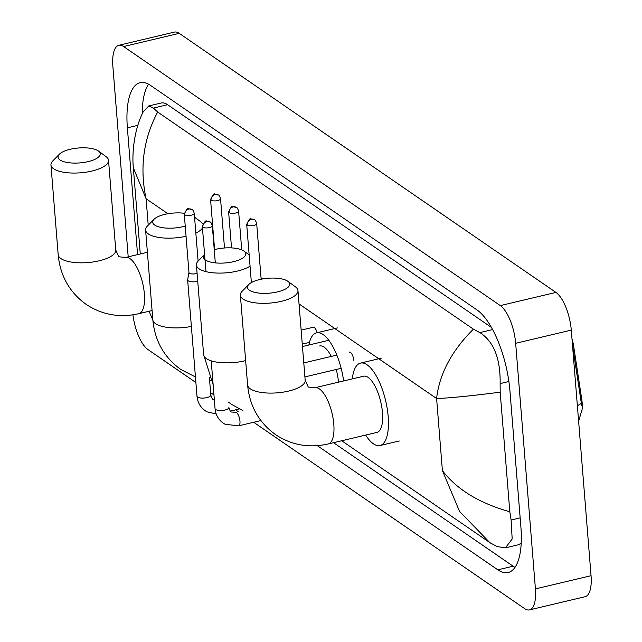 <?xml version="1.0" encoding="UTF-8"?>
<svg xmlns="http://www.w3.org/2000/svg" width="642" height="642" viewBox="0 0 642 642"><rect width="100%" height="100%" fill="white"/><g stroke="black" fill="none" stroke-linecap="round" stroke-linejoin="round"><path stroke-width="0.96" d="M581.5 412.573A20.793 7.76 -103.3 0 0 581.74 399.268L573.667 346.231A20.793 7.76 -103.3 0 0 571.974 338.719M581.716 405.672L572.528 345.557M60.043 159.978A21.178 7.487 -4.6 0 0 87.922 161.664A21.178 7.487 -4.6 0 0 98.483 151.055A21.178 7.487 -4.6 0 0 98.29 150.91A21.178 7.487 -4.6 0 0 78.324 148.005A21.178 7.487 -4.6 0 0 59.393 154.2A21.178 7.487 -4.6 0 0 60.043 159.978M105.818 156.447A28.882 10.208 175.4 0 1 106.09 156.64A28.882 10.208 175.4 0 1 108.53 160.315A28.882 10.208 175.4 0 1 86.405 172.12A28.882 10.208 175.4 0 1 53.671 168.814A28.882 10.208 175.4 0 1 50.951 164.946A28.882 10.208 175.4 0 1 52.78 160.925L59.393 154.2M184.27 213.28A21.178 7.487 -4.6 0 0 154.04 219.291A21.178 7.487 -4.6 0 0 154.69 225.069A21.178 7.487 -4.6 0 0 185.233 226.056M194.783 219.949A21.178 7.487 -4.6 0 0 194.606 217.766M200.465 221.538A28.882 10.208 175.4 0 1 200.737 221.731A28.882 10.208 175.4 0 1 202.792 224.018M202.463 228.038A28.882 10.208 175.4 0 1 195.842 233.046M186.052 236.264A28.882 10.208 175.4 0 1 148.318 233.905A28.882 10.208 175.4 0 1 145.606 230.037A28.882 10.208 175.4 0 1 147.427 226.016L154.04 219.291M205.504 260.018A21.178 7.487 -4.6 0 0 233.383 261.703A21.178 7.487 -4.6 0 0 243.944 251.086A21.178 7.487 -4.6 0 0 243.751 250.95A21.178 7.487 -4.6 0 0 214.243 249.674M250.051 266.093A28.882 10.208 175.4 0 1 223.889 272.986A28.882 10.208 175.4 0 1 199.132 268.846A28.882 10.208 175.4 0 1 196.412 264.977A28.882 10.208 175.4 0 1 198.242 260.965L204.589 254.505A21.178 7.487 -4.6 0 0 205.007 259.641M338.486 382.167A28.882 10.77 -103.3 0 0 336.231 369.479M331.296 356.406A28.882 10.77 -103.3 0 0 319.62 345.982M308.89 345.011A42.364 15.801 76.7 0 1 316.514 332.861A42.364 15.801 76.7 0 1 343.63 380.947M249.473 290.256A21.178 7.487 -4.6 0 0 277.344 291.941A21.178 7.487 -4.6 0 0 287.913 281.324A21.178 7.487 -4.6 0 0 287.712 281.188A21.178 7.487 -4.6 0 0 267.754 278.275A21.178 7.487 -4.6 0 0 248.815 284.47A21.178 7.487 -4.6 0 0 249.473 290.256M295.24 286.717A28.882 10.208 175.4 0 1 295.513 286.91A28.882 10.208 175.4 0 1 297.96 290.585A28.882 10.208 175.4 0 1 275.835 302.39A28.882 10.208 175.4 0 1 243.093 299.084A28.882 10.208 175.4 0 1 240.381 295.216A28.882 10.208 175.4 0 1 242.203 291.195L248.815 284.47M376.91 432.419A28.882 10.77 -103.3 0 0 382.48 412.726A28.882 10.77 -103.3 0 0 363.589 376.212L314.917 387.752A28.882 10.77 -103.3 0 1 319.411 388.932A28.882 10.77 -103.3 0 1 333.808 424.266A28.882 10.77 -103.3 0 1 328.239 443.959L376.91 432.419M352.338 378.884A42.364 15.801 76.7 0 1 360.475 363.099A42.364 15.801 76.7 0 1 388.185 416.65A42.364 15.801 76.7 0 1 380.024 445.532A42.364 15.801 76.7 0 1 365.667 435.083M188.965 272.481L187.649 279.663A6.934 2.448 -4.6 0 0 187.633 279.896A6.934 2.448 -4.6 0 0 188.283 280.827A6.934 2.448 -4.6 0 0 197.479 281.357A6.934 2.448 -4.6 0 0 197.728 281.3M188.981 272.393A5.008 1.774 -4.6 0 0 188.973 272.561A5.008 1.774 -4.6 0 0 189.446 273.235A5.008 1.774 -4.6 0 0 196.083 273.62A5.008 1.774 -4.6 0 0 197.086 273.323M317.164 332.708A6.934 2.584 -103.3 0 0 313.232 327.268L301.138 330.132M353.911 360.884A6.934 2.584 -103.3 0 0 349.368 352.121M128.199 256.84L112.872 66.295A30.808 11.492 76.7 0 1 118.81 45.293L174.431 32.1A30.808 11.492 76.7 0 1 179.23 33.352L555.932 292.415A30.808 11.492 76.7 0 1 571.284 330.108L591.049 575.705A30.808 11.492 76.7 0 1 585.111 596.707L529.481 609.9A30.808 11.492 76.7 0 1 524.683 608.648L253.678 422.267M118.81 45.293A30.808 11.492 76.7 0 1 123.601 46.545L500.303 305.6A30.808 11.492 76.7 0 1 515.662 343.301L535.42 588.899A30.808 11.492 76.7 0 1 529.481 609.9M195.89 382.528L147.989 349.585A30.808 11.492 76.7 0 1 132.926 314.829M238.27 411.674L235.606 409.845M213.955 394.958L210.616 392.655M317.292 445.668L497.839 569.831A66.238 24.709 -103.3 0 0 508.151 572.528A66.238 24.709 -103.3 0 0 520.919 527.363L509.941 390.922A66.238 24.709 -103.3 0 0 476.926 309.877L150.453 85.354A66.238 24.709 -103.3 0 0 140.141 82.666A66.238 24.709 -103.3 0 0 127.373 127.822L137.573 254.617M149.145 311.242A66.238 24.709 -103.3 0 0 152.828 319.893M333.551 442.699L513.135 566.204A66.238 24.709 -103.3 0 0 515.004 567.359M148.583 84.198A66.238 24.709 -103.3 0 0 142.235 113.915M491.379 327.38L167.594 104.71A41.594 15.512 -103.3 0 0 161.118 103.017L148.775 105.946L153.414 108.073L157.675 112.037L473.395 329.161L479.879 332.596C493.762 341.512 500.511 358.509 500.134 383.595L500.182 392.182L509.804 511.754L511.112 520.036L512.172 538.975L505.423 547.843L497.101 546.591L489.846 542.634L459.552 511.393L442.402 470.626C456.863 489.501 479.333 503.208 509.804 511.754M505.423 547.843L517.765 544.914A41.594 15.512 -103.3 0 0 521.248 542.723M157.675 112.037C143.367 138.945 139.507 167.851 146.095 198.739L133.351 167.843C131.851 153.438 134.09 129.612 143.166 111.909L148.775 105.946M341.721 440.765L490.616 543.156M500.182 392.182C470.795 395.945 449.601 398.056 436.6 398.53C439.337 374.045 451.599 350.925 473.395 329.161M573.667 346.231L572.664 346.471M581.74 399.268L580.737 399.509M581.307 402.887A26.956 5.369 171.3 0 1 577.367 405.672M152.082 310.543L138.816 313.689C119.693 317.999 102.126 314.893 86.132 304.372C69.472 292.303 60.155 275.747 58.173 254.713A28.882 10.208 -4.6 0 0 60.894 258.574A28.882 10.208 -4.6 0 0 93.628 261.888A28.882 10.208 -4.6 0 0 115.753 250.075L108.53 160.315M138.816 313.689A28.882 10.77 -103.3 0 0 144.386 293.996A28.882 10.77 -103.3 0 0 129.989 258.662A28.882 10.77 -103.3 0 0 125.487 257.482L118.866 256.776L115.753 250.075M195.441 376.942L180.779 369.463C164.119 357.393 154.802 340.838 152.828 319.804A28.882 10.208 -4.6 0 0 155.541 323.664A28.882 10.208 -4.6 0 0 191.38 326.433M213.136 384.743L203.634 354.745A28.882 10.208 -4.6 0 0 206.355 358.613A28.882 10.208 -4.6 0 0 245.637 360.595M328.239 443.959C309.115 448.268 291.556 445.163 275.562 434.642C258.895 422.572 249.577 406.017 247.603 384.983A28.882 10.208 -4.6 0 0 250.316 388.843A28.882 10.208 -4.6 0 0 283.058 392.158A28.882 10.208 -4.6 0 0 305.183 380.345L297.96 290.585M184.744 214.781A5.008 4.293 124.5 0 1 188.884 209.035A5.008 4.293 -55.5 0 1 192.094 209.581C187.079 209.228 188.612 205.384 184.27 214.107A5.008 1.774 -4.6 0 0 184.744 214.781A5.008 1.774 -4.6 0 0 190.417 215.351A5.008 1.774 -4.6 0 0 194.253 213.305L198.097 261.109M216.21 413.97L207.061 411.867C201.034 408.432 197.672 403.192 196.99 396.162A6.934 2.448 -4.6 0 0 197.64 397.085A6.934 2.448 -4.6 0 0 197.832 397.213A6.934 2.448 -4.6 0 0 205.705 397.847A6.934 2.448 -4.6 0 0 210.809 395.047C211.836 398.337 212.719 399.846 213.465 399.565L214.356 399.918M202.808 227.204A5.008 4.293 124.5 0 1 206.957 221.466A5.008 4.293 -55.5 0 1 210.167 222.004C205.151 221.659 206.684 217.815 202.342 226.53A5.008 1.774 -4.6 0 0 202.808 227.204A5.008 1.774 -4.6 0 0 208.481 227.774A5.008 1.774 -4.6 0 0 212.317 225.727L215.311 262.875M238.623 425.839A6.934 2.584 -103.3 0 0 239.964 421.112A6.934 2.584 -103.3 0 0 236.32 412.517A6.934 2.584 -103.3 0 0 235.429 412.349L231.537 411.995C230.791 412.276 229.9 410.768 228.873 407.477A6.934 2.448 -4.6 0 1 223.777 410.278A6.934 2.448 -4.6 0 1 215.905 409.636A6.934 2.448 -4.6 0 1 215.704 409.516A6.934 2.448 -4.6 0 1 215.054 408.585C215.744 415.623 219.099 420.855 225.133 424.29L238.623 425.839L260.869 420.566M211.033 200.192A5.008 4.293 124.5 0 1 215.174 194.446A5.008 4.293 -55.5 0 1 218.384 194.991C213.369 194.638 214.901 190.794 210.56 199.518A5.008 1.774 -4.6 0 0 211.033 200.192A5.008 1.774 -4.6 0 0 216.707 200.761A5.008 1.774 -4.6 0 0 220.543 198.715L224.499 247.981M229.098 212.614A5.008 4.293 124.5 0 1 233.239 206.876A5.008 4.293 -55.5 0 1 236.457 207.414C231.433 207.069 232.966 203.225 228.624 211.94A5.008 1.774 -4.6 0 0 229.098 212.614A5.008 1.774 -4.6 0 0 234.771 213.192A5.008 1.774 -4.6 0 0 238.607 211.138L241.721 249.874M247.17 225.037A5.008 4.293 124.5 0 1 251.311 219.299A5.008 4.293 -55.5 0 1 254.521 219.845C249.505 219.492 251.038 215.648 246.697 224.371A5.008 1.774 -4.6 0 0 247.17 225.037A5.008 1.774 -4.6 0 0 252.844 225.615A5.008 1.774 -4.6 0 0 256.68 223.568L261.15 279.214M167.907 213.746L146.095 198.739L148.222 225.206M299.028 303.923L436.6 398.53L442.402 470.626M262.682 278.925L261.037 277.793M535.42 588.899L591.049 575.705M515.662 343.301L571.284 330.108M500.303 305.6L555.932 292.415M123.601 46.545L179.23 33.352M513.135 566.204L497.839 569.831M137.878 125.334L127.373 127.822M167.594 104.71L153.414 108.073M492.591 329.579L479.879 332.596M508.889 381.525L500.134 383.595M520.156 517.893L511.112 520.036M581.78 410.439L578.619 421.272M98.483 151.055L106.09 156.64M58.173 254.713L50.951 164.946M147.395 252.29L125.487 257.482M194.566 217.197L200.737 221.731M152.828 319.804L145.606 230.037M209.613 380.233L210.72 380.353M242.885 410.583L231.593 404.412L228.44 402.093M243.944 251.086L249.152 254.914M316.514 332.861L337.371 327.918M203.634 354.745L196.412 264.977M305.183 380.345L308.288 387.054L314.917 387.752M287.913 281.324L295.513 286.91M380.024 445.532L399.276 440.974M360.475 363.099L381.332 358.156M247.603 384.983L240.381 295.216M239.338 408.962L230.35 411.089M210.809 395.047L209.396 377.568M196.99 396.162L187.633 279.896M184.27 214.107L188.973 272.561M194.253 213.305C193.346 210.696 192.632 209.452 192.094 209.581M215.054 408.585L211.218 360.852M202.342 226.53L205.97 271.638M212.317 225.727C211.419 223.119 210.696 221.883 210.167 222.004M309.46 342.411L302.262 344.12M210.56 199.518L214.588 249.586M220.543 198.715C219.636 196.107 218.922 194.863 218.384 194.991M328.776 340.292L302.462 346.536M228.624 211.94L231.521 247.9M238.607 211.138C237.709 208.53 236.986 207.294 236.457 207.414M341.135 368.323L304.902 376.91M336.809 355.098L303.778 362.931M246.697 224.371L251.375 282.576M256.68 223.568C255.773 220.96 255.059 219.716 254.521 219.845M133.351 167.843L140.285 253.975"/></g></svg>
